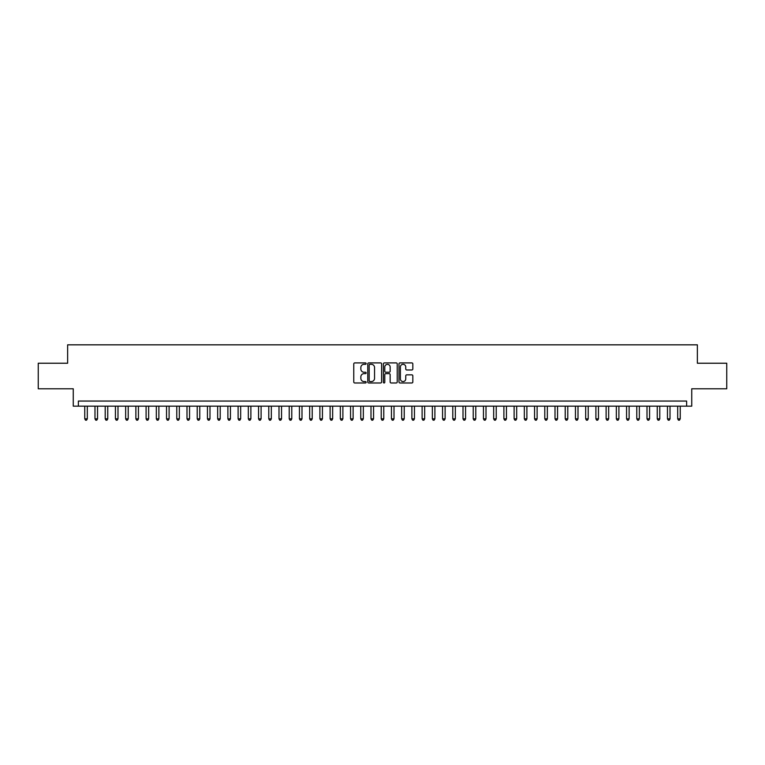 <?xml version="1.0" encoding="UTF-8"?>
<svg xmlns="http://www.w3.org/2000/svg" width="765" height="765" viewBox="0 0 765 765"><rect width="100%" height="100%" fill="white"/><g stroke="black" fill="none" stroke-linecap="round" stroke-linejoin="round"><path stroke-width="1.15" d="M366.148 363.614A0.698 0.698 0 0 0 365.441 362.906L354.778 362.906A1.004 1.004 0 0 0 353.774 363.911L353.774 381.974A1.004 1.004 0 0 0 354.778 382.978L365.441 382.978A0.698 0.698 0 0 0 366.148 382.271A0.698 0.698 0 0 0 365.441 381.572L364.064 381.572A3.213 3.213 0 0 1 360.851 378.359L360.851 376.858A3.213 3.213 0 0 1 364.064 373.645L365.441 373.645A0.698 0.698 0 0 0 366.148 372.938A0.698 0.698 0 0 0 365.441 372.239L364.064 372.239A3.213 3.213 0 0 1 360.851 369.026L360.851 367.525A3.213 3.213 0 0 1 364.064 364.312L365.441 364.312A0.698 0.698 0 0 0 366.148 363.614M411.828 369.983A1.004 1.004 0 0 0 412.832 368.979L412.832 363.911A1.004 1.004 0 0 0 411.828 362.906L399.98 362.906A1.004 1.004 0 0 0 398.986 363.911L398.986 381.974A1.004 1.004 0 0 0 399.98 382.978L411.828 382.978A1.004 1.004 0 0 0 412.832 381.974L412.832 375.854A1.004 1.004 0 0 0 411.828 374.85L406.76 374.85A1.004 1.004 0 0 0 405.756 375.854L405.756 378.885A2.687 2.687 0 0 1 403.069 381.572A2.687 2.687 0 0 1 400.382 378.885L400.382 366.999A2.687 2.687 0 0 1 403.069 364.312A2.687 2.687 0 0 1 405.756 366.999L405.756 368.979A1.004 1.004 0 0 0 406.76 369.983L411.828 369.983M686.626 406.167L691.742 406.167L691.742 388.783L726.75 388.783L726.75 363.232L697.364 363.232L697.364 344.833L67.636 344.833L67.636 363.232L38.25 363.232L38.25 388.783L73.258 388.783L73.258 406.167L686.626 406.167L686.626 401.051L78.374 401.051L78.374 406.167M381.62 363.911A1.004 1.004 0 0 0 380.616 362.906L368.778 362.906A1.004 1.004 0 0 0 367.774 363.911L367.774 381.974A1.004 1.004 0 0 0 368.778 382.978L380.616 382.978A1.004 1.004 0 0 0 381.62 381.974L381.62 363.911M384.384 362.906L396.222 362.906A1.004 1.004 0 0 1 397.226 363.911L397.226 381.974A1.004 1.004 0 0 1 396.222 382.978L391.154 382.978A1.004 1.004 0 0 1 390.15 381.974L390.15 374.649A1.004 1.004 0 0 0 389.146 373.645L385.79 373.645A1.004 1.004 0 0 0 384.785 374.649L384.785 382.271A0.698 0.698 0 0 1 384.078 382.978A0.698 0.698 0 0 1 383.38 382.271L383.38 363.911A1.004 1.004 0 0 1 384.384 362.906M369.878 364.312A0.698 0.698 0 0 0 369.179 365.01L369.179 380.865A0.698 0.698 0 0 0 369.878 381.572L371.341 381.572A3.213 3.213 0 0 0 374.544 378.359L374.544 367.525A3.213 3.213 0 0 0 371.341 364.312L369.878 364.312M390.15 367.047A2.687 2.687 0 0 0 387.463 364.36A2.687 2.687 0 0 0 384.785 367.047L384.785 371.235A1.004 1.004 0 0 0 385.79 372.239L389.146 372.239A1.004 1.004 0 0 0 390.15 371.235L390.15 367.047M84.762 406.167L84.762 418.838L87.315 418.838L87.315 406.167M87.315 418.838L86.55 420.167L85.527 420.167L84.762 418.838M94.984 406.167L94.984 418.838L97.538 418.838L97.538 406.167M97.538 418.838L96.773 420.167L95.749 420.167L94.984 418.838M105.207 406.167L105.207 418.838L107.76 418.838L107.76 406.167M107.76 418.838L106.995 420.167L105.972 420.167L105.207 418.838M115.429 406.167L115.429 418.838L117.992 418.838L117.992 406.167M117.992 418.838L117.217 420.167L116.194 420.167L115.429 418.838M125.651 406.167L125.651 418.838L128.214 418.838L128.214 406.167M128.214 418.838L127.439 420.167L126.416 420.167L125.651 418.838M135.874 406.167L135.874 418.838L138.436 418.838L138.436 406.167M138.436 418.838L137.662 420.167L136.648 420.167L135.874 418.838M146.096 406.167L146.096 418.838L148.659 418.838L148.659 406.167M148.659 418.838L147.884 420.167L146.87 420.167L146.096 418.838M156.318 406.167L156.318 418.838L158.881 418.838L158.881 406.167M158.881 418.838L158.116 420.167L157.093 420.167L156.318 418.838M166.541 406.167L166.541 418.838L169.103 418.838L169.103 406.167M169.103 418.838L168.338 420.167L167.315 420.167L166.541 418.838M176.772 406.167L176.772 418.838L179.326 418.838L179.326 406.167M179.326 418.838L178.561 420.167L177.537 420.167L176.772 418.838M186.995 406.167L186.995 418.838L189.548 418.838L189.548 406.167M189.548 418.838L188.783 420.167L187.76 420.167L186.995 418.838M197.217 406.167L197.217 418.838L199.77 418.838L199.77 406.167M199.77 418.838L199.005 420.167L197.982 420.167L197.217 418.838M207.439 406.167L207.439 418.838L209.993 418.838L209.993 406.167M209.993 418.838L209.228 420.167L208.204 420.167L207.439 418.838M217.662 406.167L217.662 418.838L220.215 418.838L220.215 406.167M220.215 418.838L219.45 420.167L218.427 420.167L217.662 418.838M227.884 406.167L227.884 418.838L230.437 418.838L230.437 406.167M230.437 418.838L229.672 420.167L228.649 420.167L227.884 418.838M238.106 406.167L238.106 418.838L240.659 418.838L240.659 406.167M240.659 418.838L239.894 420.167L238.871 420.167L238.106 418.838M248.329 406.167L248.329 418.838L250.882 418.838L250.882 406.167M250.882 418.838L250.117 420.167L249.094 420.167L248.329 418.838M258.551 406.167L258.551 418.838L261.104 418.838L261.104 406.167M261.104 418.838L260.339 420.167L259.316 420.167L258.551 418.838M268.773 406.167L268.773 418.838L271.326 418.838L271.326 406.167M271.326 418.838L270.561 420.167L269.538 420.167L268.773 418.838M278.995 406.167L278.995 418.838L281.549 418.838L281.549 406.167M281.549 418.838L280.784 420.167L279.761 420.167L278.995 418.838M289.218 406.167L289.218 418.838L291.771 418.838L291.771 406.167M291.771 418.838L291.006 420.167L289.983 420.167L289.218 418.838M299.44 406.167L299.44 418.838L301.993 418.838L301.993 406.167M301.993 418.838L301.228 420.167L300.205 420.167L299.44 418.838M309.662 406.167L309.662 418.838L312.216 418.838L312.216 406.167M312.216 418.838L311.451 420.167L310.427 420.167L309.662 418.838M319.885 406.167L319.885 418.838L322.438 418.838L322.438 406.167M322.438 418.838L321.673 420.167L320.65 420.167L319.885 418.838M330.107 406.167L330.107 418.838L332.66 418.838L332.66 406.167M332.66 418.838L331.895 420.167L330.872 420.167L330.107 418.838M340.329 406.167L340.329 418.838L342.883 418.838L342.883 406.167M342.883 418.838L342.118 420.167L341.094 420.167L340.329 418.838M350.552 406.167L350.552 418.838L353.114 418.838L353.114 406.167M353.114 418.838L352.34 420.167L351.317 420.167L350.552 418.838M360.774 406.167L360.774 418.838L363.337 418.838L363.337 406.167M363.337 418.838L362.562 420.167L361.539 420.167L360.774 418.838M370.996 406.167L370.996 418.838L373.559 418.838L373.559 406.167M373.559 418.838L372.784 420.167L371.771 420.167L370.996 418.838M381.219 406.167L381.219 418.838L383.781 418.838L383.781 406.167M383.781 418.838L383.007 420.167L381.993 420.167L381.219 418.838M391.441 406.167L391.441 418.838L394.004 418.838L394.004 406.167M394.004 418.838L393.229 420.167L392.216 420.167L391.441 418.838M401.663 406.167L401.663 418.838L404.226 418.838L404.226 406.167M404.226 418.838L403.461 420.167L402.438 420.167L401.663 418.838M411.886 406.167L411.886 418.838L414.448 418.838L414.448 406.167M414.448 418.838L413.683 420.167L412.66 420.167L411.886 418.838M422.117 406.167L422.117 418.838L424.671 418.838L424.671 406.167M424.671 418.838L423.906 420.167L422.882 420.167L422.117 418.838M432.34 406.167L432.34 418.838L434.893 418.838L434.893 406.167M434.893 418.838L434.128 420.167L433.105 420.167L432.34 418.838M442.562 406.167L442.562 418.838L445.115 418.838L445.115 406.167M445.115 418.838L444.35 420.167L443.327 420.167L442.562 418.838M452.784 406.167L452.784 418.838L455.338 418.838L455.338 406.167M455.338 418.838L454.573 420.167L453.549 420.167L452.784 418.838M463.007 406.167L463.007 418.838L465.56 418.838L465.56 406.167M465.56 418.838L464.795 420.167L463.772 420.167L463.007 418.838M473.229 406.167L473.229 418.838L475.782 418.838L475.782 406.167M475.782 418.838L475.017 420.167L473.994 420.167L473.229 418.838M483.451 406.167L483.451 418.838L486.005 418.838L486.005 406.167M486.005 418.838L485.24 420.167L484.216 420.167L483.451 418.838M493.674 406.167L493.674 418.838L496.227 418.838L496.227 406.167M496.227 418.838L495.462 420.167L494.439 420.167L493.674 418.838M503.896 406.167L503.896 418.838L506.449 418.838L506.449 406.167M506.449 418.838L505.684 420.167L504.661 420.167L503.896 418.838M514.118 406.167L514.118 418.838L516.671 418.838L516.671 406.167M516.671 418.838L515.906 420.167L514.883 420.167L514.118 418.838M524.341 406.167L524.341 418.838L526.894 418.838L526.894 406.167M526.894 418.838L526.129 420.167L525.106 420.167L524.341 418.838M534.563 406.167L534.563 418.838L537.116 418.838L537.116 406.167M537.116 418.838L536.351 420.167L535.328 420.167L534.563 418.838M544.785 406.167L544.785 418.838L547.338 418.838L547.338 406.167M547.338 418.838L546.573 420.167L545.55 420.167L544.785 418.838M555.008 406.167L555.008 418.838L557.561 418.838L557.561 406.167M557.561 418.838L556.796 420.167L555.773 420.167L555.008 418.838M565.23 406.167L565.23 418.838L567.783 418.838L567.783 406.167M567.783 418.838L567.018 420.167L565.995 420.167L565.23 418.838M575.452 406.167L575.452 418.838L578.005 418.838L578.005 406.167M578.005 418.838L577.24 420.167L576.217 420.167L575.452 418.838M585.674 406.167L585.674 418.838L588.228 418.838L588.228 406.167M588.228 418.838L587.463 420.167L586.439 420.167L585.674 418.838M595.897 406.167L595.897 418.838L598.46 418.838L598.46 406.167M598.46 418.838L597.685 420.167L596.662 420.167L595.897 418.838M606.119 406.167L606.119 418.838L608.682 418.838L608.682 406.167M608.682 418.838L607.907 420.167L606.884 420.167L606.119 418.838M616.341 406.167L616.341 418.838L618.904 418.838L618.904 406.167M618.904 418.838L618.13 420.167L617.116 420.167L616.341 418.838M626.564 406.167L626.564 418.838L629.126 418.838L629.126 406.167M629.126 418.838L628.352 420.167L627.338 420.167L626.564 418.838M636.786 406.167L636.786 418.838L639.349 418.838L639.349 406.167M639.349 418.838L638.584 420.167L637.561 420.167L636.786 418.838M647.008 406.167L647.008 418.838L649.571 418.838L649.571 406.167M649.571 418.838L648.806 420.167L647.783 420.167L647.008 418.838M657.24 406.167L657.24 418.838L659.793 418.838L659.793 406.167M659.793 418.838L659.028 420.167L658.005 420.167L657.24 418.838M667.462 406.167L667.462 418.838L670.016 418.838L670.016 406.167M670.016 418.838L669.251 420.167L668.227 420.167L667.462 418.838M677.685 406.167L677.685 418.838L680.238 418.838L680.238 406.167M680.238 418.838L679.473 420.167L678.45 420.167L677.685 418.838"/></g></svg>
